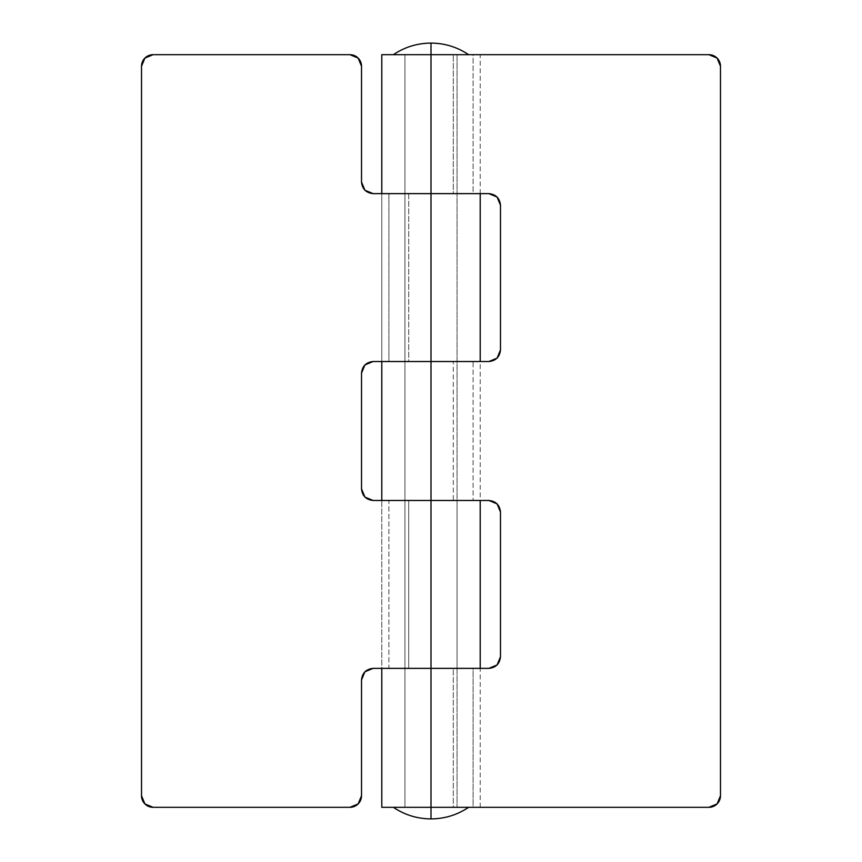 <?xml version="1.0" encoding="UTF-8"?>
<svg xmlns="http://www.w3.org/2000/svg" width="862" height="862" viewBox="0 0 862 862"><rect width="100%" height="100%" fill="white"/><g stroke="black" fill="none" stroke-linecap="round" stroke-linejoin="round"><path stroke-width="0.65" stroke-dasharray="4.31 3.23" d="M431 54.683L393.363 54.683L468.637 54.683L431 54.683L431 43.1L431 54.683L393.363 54.683L457.054 54.683L404.946 54.683L404.946 807.317L457.054 807.317L457.054 54.683L404.946 54.683L457.054 54.683L457.054 807.317L431 807.317L431 818.9L431 807.317L468.637 807.317L393.363 807.317L457.054 807.317L404.946 807.317L404.946 54.683L404.946 193.627L431 193.627L431 54.683L708.898 54.683L431 54.683L480.209 54.683L473.109 54.683L473.109 193.627L381.791 193.627L431 193.627L431 54.683L404.946 54.683L457.054 54.683L453.293 54.683L453.293 193.627L457.054 193.627L404.946 193.627L404.946 54.683L480.209 54.683L453.293 54.683L453.293 193.627L473.109 193.627L473.109 54.683L431 54.683M393.363 807.317L431 807.317L393.363 807.317M468.637 54.683L445.406 54.683L468.637 54.683M457.054 807.317L404.946 807.317L404.946 668.373L408.707 668.373L408.707 500.477L404.946 500.477L457.054 500.477L404.946 500.477L404.946 361.523L453.293 361.523L453.293 500.477L457.054 500.477L412.165 500.477L488.894 500.477L431 500.477L431 361.523L381.791 361.523L480.199 361.523L473.109 361.523L473.109 500.477L381.791 500.477L431 500.477L431 361.523L404.946 361.523L404.946 500.477L431 500.477L431 668.373L373.106 668.373L457.054 668.373L457.054 807.317L431 807.317L431 668.373L404.946 668.373L404.946 807.317L431 807.317L431 668.373L488.894 668.373L381.791 668.373L480.199 668.373L473.109 668.373L473.109 807.317L480.209 807.317L381.791 807.317L708.898 807.317L431 807.317L480.209 807.317L473.109 807.317L473.109 668.373L453.293 668.373L453.293 807.317L473.109 807.317L453.293 807.317L457.054 807.317L453.293 807.317L453.293 668.373L480.037 668.373L381.791 668.373L453.293 668.373M717.087 58.066L720.481 66.255L720.481 795.745L717.087 803.934L708.898 807.317A11.583 11.583 0 0 0 720.481 795.745L720.481 66.255A11.583 11.583 0 0 0 708.898 54.683M500.477 656.79L500.477 512.05L500.477 656.79C499.734 663.772 495.876 667.641 488.894 668.373M431 361.523L381.791 361.523L388.891 361.523L388.891 193.627L381.791 193.627L381.791 361.523L408.707 361.523L388.891 361.523L388.891 193.627L408.707 193.627L408.707 361.523L404.946 361.523L404.946 193.627L455.071 193.627L431 193.627L431 361.523L455.071 361.523L404.946 361.523L408.707 361.523L408.707 193.627L404.946 193.627L404.946 361.523L456.548 361.523L373.106 361.523L488.894 361.523L404.946 361.523L456.968 361.523L453.293 361.523L453.293 500.477L473.109 500.477L473.109 361.523L453.293 361.523L480.037 361.523L381.791 361.523L480.166 361.523L381.791 361.523L381.791 193.627L488.894 193.627L385.529 193.627L480.209 193.627L404.946 193.627L431 193.627L431 361.523L453.293 361.523M500.477 349.95L500.477 205.21L500.477 349.95C499.734 356.933 495.876 360.79 488.894 361.523M457.054 54.683L457.054 500.477L388.891 500.477L388.891 668.373L408.707 668.373L381.791 668.373L381.791 500.477L412.165 500.477L381.791 500.477L381.791 668.373L388.891 668.373L388.891 500.477L408.707 500.477L408.707 668.373L404.946 668.373L404.946 500.477L404.946 668.373L480.209 668.373L381.791 668.373L449.425 668.373L431 668.373L431 500.477L480.209 500.477L431 500.477L480.209 500.477L476.47 500.477L480.209 500.477L480.209 361.523M431 807.317L404.946 807.317L431 807.317M500.477 512.05C499.734 505.067 495.876 501.21 488.894 500.477M500.477 205.21C499.734 198.228 495.876 194.359 488.894 193.627M457.054 668.373L449.425 668.373L457.054 668.373L457.054 500.477L381.791 500.477L480.209 500.477M457.054 193.627L431 193.627M153.102 54.683L144.913 58.066L141.519 66.255L141.519 795.745L144.913 803.934L153.102 807.317L349.95 807.317L358.129 803.934L361.523 795.745L361.523 679.946L361.523 795.745A11.583 11.583 0 0 1 349.95 807.317L153.102 807.317A11.583 11.583 0 0 1 141.519 795.745L141.519 66.255A11.583 11.583 0 0 1 153.102 54.683L349.95 54.683L153.102 54.683M431 500.477L373.106 500.477L431 500.477M361.523 488.894L361.523 373.106L361.523 488.894C362.266 495.876 366.124 499.734 373.106 500.477M361.523 182.054L361.523 66.255L358.129 58.066L349.95 54.683A11.583 11.583 0 0 1 361.523 66.255L361.523 182.054C362.266 189.037 366.124 192.894 373.106 193.627M449.835 668.373L480.209 668.373L449.835 668.373M373.106 668.373C366.124 669.106 362.266 672.963 361.523 679.946M373.106 361.523C366.124 362.266 362.266 366.124 361.523 373.106M480.209 807.317L480.209 668.373M480.209 193.627L480.209 54.683"/><path stroke-width="1.29" d="M393.363 54.683C404.752 47.054 417.294 43.197 431 43.1L431 54.683L431 43.1C417.294 43.197 404.752 47.054 393.363 54.683M708.898 54.683A11.583 11.583 0 0 1 720.481 66.255L720.481 795.745A11.583 11.583 0 0 1 708.898 807.317L381.791 807.317L381.791 668.373L381.791 807.317L431 807.317L431 668.373L488.894 668.373L497.083 664.979L500.477 656.79L500.477 512.05L497.083 503.871L488.894 500.477L431 500.477L431 361.523L431 500.477L488.894 500.477L497.083 503.871L500.477 512.05L500.477 656.79L497.083 664.979L488.894 668.373L431 668.373L431 818.9C444.706 818.803 457.248 814.946 468.637 807.317C457.248 814.946 444.706 818.803 431 818.9C417.294 818.803 404.752 814.946 393.363 807.317C404.752 814.946 417.294 818.803 431 818.9L431 807.317L708.898 807.317L717.087 803.934L720.481 795.745L720.481 66.255L717.087 58.066L708.898 54.683L381.791 54.683L381.791 193.627L381.791 54.683L431 54.683L431 193.627L431 54.683L708.898 54.683L717.087 58.066M468.637 54.683C457.248 47.054 444.706 43.197 431 43.1C444.706 43.197 457.248 47.054 468.637 54.683M381.791 500.477L381.791 361.523L381.791 500.477M373.106 500.477C366.124 499.734 362.266 495.876 361.523 488.894L364.917 497.083L373.106 500.477L431 500.477L431 668.373L373.106 668.373L364.917 671.767L361.523 679.946L361.523 795.745A11.583 11.583 0 0 1 349.95 807.317L153.102 807.317A11.583 11.583 0 0 1 141.519 795.745L141.519 66.255A11.583 11.583 0 0 1 153.102 54.683L349.95 54.683A11.583 11.583 0 0 1 361.523 66.255L361.523 182.054L364.917 190.233L373.106 193.627L488.894 193.627L497.083 197.021L500.477 205.21L500.477 349.95L497.083 358.129L488.894 361.523L431 361.523L488.894 361.523L497.083 358.129L500.477 349.95L500.477 205.21L497.083 197.021L488.894 193.627L431 193.627L431 361.523L373.106 361.523L364.917 364.917L361.523 373.106L361.523 488.894L364.917 497.083L373.106 500.477L431 500.477L431 668.373L373.106 668.373L364.917 671.767L361.523 679.946L361.523 795.745L358.129 803.934L349.95 807.317L153.102 807.317L144.913 803.934L141.519 795.745L141.519 66.255L144.913 58.066L153.102 54.683L349.95 54.683L358.129 58.066L361.523 66.255L361.523 182.054L364.917 190.233L373.106 193.627L431 193.627L431 361.523L373.106 361.523L364.917 364.917L361.523 373.106C362.266 366.124 366.124 362.266 373.106 361.523M488.894 500.477C495.876 501.21 499.734 505.067 500.477 512.05M500.477 656.79C499.734 663.772 495.876 667.641 488.894 668.373M488.894 193.627C495.876 194.359 499.734 198.228 500.477 205.21M500.477 349.95C499.734 356.933 495.876 360.79 488.894 361.523M361.523 488.894L361.523 373.106M361.523 679.946C362.266 672.963 366.124 669.106 373.106 668.373M373.106 193.627C366.124 192.894 362.266 189.037 361.523 182.054M480.209 361.523L480.209 193.627M480.209 668.373L480.209 500.477"/></g></svg>
